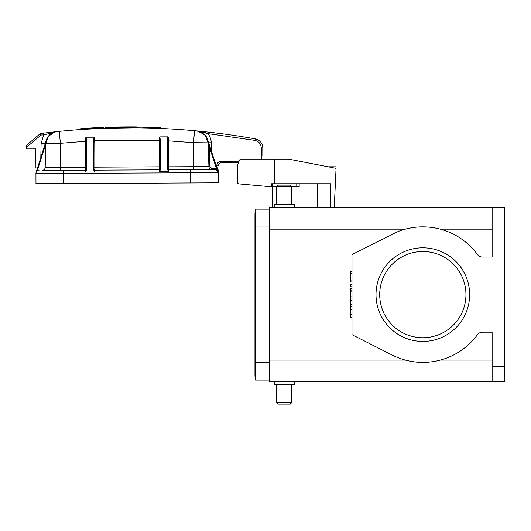 <?xml version="1.0" encoding="UTF-8"?>
<svg xmlns="http://www.w3.org/2000/svg" width="531" height="531" viewBox="0 0 531 531"><rect width="100%" height="100%" fill="white"/><g stroke="black" fill="none" stroke-linecap="round" stroke-linejoin="round"><path stroke-width="0.8" d="M492.131 381.63L504.45 381.63L504.45 207.608L492.131 207.608L492.131 257.044L482.42 257.044A6.16 6.16 0 0 1 477.455 254.528A67.762 67.762 0 0 0 398.19 231.496L351.987 254.575L351.987 334.656L392.17 355.047A67.762 67.762 0 0 0 477.455 334.709A6.16 6.16 0 0 1 482.42 332.194L492.131 332.194L492.131 381.63L269.376 381.63L269.376 229.166L405.286 229.166C416.921 226.087 428.617 226.087 440.372 229.166L492.131 229.166M376.014 294.619A46.814 46.814 0 0 0 422.829 341.433A46.814 46.814 0 0 0 469.643 294.619A46.814 46.814 0 0 0 422.829 247.804A46.814 46.814 0 0 0 376.014 294.619M379.711 294.619A43.117 43.117 0 0 0 422.829 337.736A43.117 43.117 0 0 0 465.952 294.619A43.117 43.117 0 0 0 422.829 251.495A43.117 43.117 0 0 0 379.711 294.619M261.318 159.094L261.265 147.917C260.96 143.881 258.843 141.365 254.913 140.376L207.9 133.6C210.004 136.281 211.119 139.328 211.252 142.733L211.524 151.514M216.595 167.073L216.688 165.884C216.947 163.077 218.48 161.53 221.288 161.245L239.003 161.225M334.258 207.608L336.057 168.34L288.525 159.094L274.461 159.094L274.461 183.739L330.567 183.739L330.567 207.608M237.496 167.723L237.496 182.345L237.496 167.723A14.782 14.782 0 0 1 240.277 159.094L274.461 159.094M237.496 182.345A1.54 1.54 0 0 0 238.884 183.872L240.45 184.031M274.461 183.739L271.653 183.739L271.653 186.819L238.884 183.872M314.963 207.608L314.963 183.739M272.303 207.608L272.303 186.819M299.172 183.739L299.172 186.819L291.778 186.819M276.684 186.819L271.653 186.819M216.456 166.641L216.694 166.694C217.863 168.3 218.387 170.285 218.261 172.655L218.307 182.817L63.693 183.56L35.975 183.693L35.929 173.531A3.08 3.08 0 0 1 38.989 170.431A3.08 3.08 0 0 0 37.216 171.009L45.712 144.047L45.998 141.266M35.975 183.693L35.929 173.531A3.08 3.08 0 0 1 36.526 171.679L36.141 172.383M37.674 167.497L35.902 168.194L35.809 148.886L26.57 148.932L26.55 145.235L39.825 133.991L26.55 145.235M42.599 170.378L85.345 170.212A0.923 0.923 179.7 0 0 86.261 169.283L85.352 172.037L85.206 138.511L85.75 137.735L86.759 144.153L86.141 144.326L86.268 169.555L86.878 169.382L85.352 172.037M37.296 170.955L36.712 171.46M36.287 172.071L36.526 171.679M215.168 169.588L215.161 168.666L216.548 168.904L218.261 172.655A3.08 3.08 89.7 0 0 215.168 169.588L168.812 169.814L168.692 171.679L159.406 171.725L159.267 169.854L94.89 170.166A0.923 0.923 -0.3 0 1 93.967 169.243A0.923 0.923 179.7 0 0 94.89 170.166L94.77 172.037L85.484 172.077M216.688 165.884L218.228 165.878A3.08 3.08 0 0 1 221.294 162.785L238.233 162.705L221.294 162.785L221.288 161.245M207.701 139.799L208.179 142.826L207.575 139.394L218.108 171.712L216.23 169.774L216.548 168.904L209.214 146.397L208.285 146.43M45.208 143.596L41.106 143.509L40.807 157.574L41.106 143.509L43.655 134.927L40.987 135.02L41.299 133.394L39.699 134.097L40.987 135.02L39.699 134.097L43.436 133.128L43.655 134.927L56.771 131.615L43.436 133.128L59.193 131.369C81.635 129.113 104.195 127.925 126.876 127.818C149.556 127.712 172.13 128.681 194.592 130.719L197.014 130.945L204.581 134.509L199.298 131.383L205.597 135.664L208.179 142.826L205.597 135.664L199.271 131.376M53.226 132.252L51.593 132.697M54.892 131.96L56.346 131.668A12.319 12.319 0 0 0 45.726 143.609L48.235 136.414L54.494 132.08L48.235 136.414L45.726 143.609L59.631 143.31M36.108 172.462L46.29 140.164L45.726 143.609L45.175 167.823M168.818 171.639L167.882 168.891A0.923 0.923 179.7 0 0 168.812 169.814A0.923 0.923 -0.3 0 1 167.882 168.891M167.265 168.997L167.882 169.163L167.763 143.934L167.146 143.768L167.265 168.997L168.692 171.679M94.77 172.037L93.35 169.349L93.23 144.12L94 137.184L86.148 137.217L86.513 141.08M94.903 171.991L93.967 169.522L93.35 169.349M93.23 144.12L93.848 144.293L93.967 169.243M94 137.184L94.75 137.941L94.75 140.708L159.851 140.39L160.183 168.931A0.923 0.923 179.7 0 1 159.267 169.854L159.101 137.629L159.539 137.164L159.864 140.383L160.335 140.224L159.844 136.865L167.69 136.832L167.146 143.768M159.406 171.725L160.8 169.024L160.183 169.203L159.273 171.686M160.063 143.974L160.681 143.801L160.335 140.224M208.544 143.091L207.575 139.394A12.319 12.319 0 0 0 205.49 135.524A12.319 12.319 0 0 1 207.575 139.394L218.068 171.599M44.962 168.553L44.066 169.734M42.573 170.385L42.148 170.418A3.08 3.08 -90.3 0 0 45.215 167.404L86.254 167.185L86.261 169.283M42.148 170.418C43.967 170.219 44.989 169.216 45.215 167.404M193.603 169.694L193.589 166.694L208.915 166.621L208.179 142.826A12.319 12.319 0 0 0 207.681 139.739A12.319 12.319 0 0 1 208.179 142.826L209.214 146.397L209.838 166.588L212.002 168.679L212.008 169.601A3.08 3.08 0 0 1 208.915 166.621L209.838 166.588L212.002 168.679L215.161 168.666M86.148 137.217L85.75 137.735M93.542 140.542L94.014 140.702L94.299 137.476M93.848 144.293L94.027 140.702L94.75 140.708L94.876 167.165L160.176 166.827M125.336 127.832L126.876 127.825C149.496 127.712 172.064 128.681 194.592 130.719C149.437 126.644 104.302 126.856 59.193 131.369L60.421 143.304L85.989 141.246L86.254 167.185M167.763 143.934L167.889 140.854L167.365 140.688M167.876 140.854L168.095 137.343L167.69 136.832M208.179 142.826L193.476 142.666L168.672 140.861L168.646 138.106L168.095 137.343M238.233 162.705A3.08 3.08 0 0 1 238.373 162.705A3.08 3.08 0 0 0 238.233 162.705L238.227 161.165M208.172 142.733L205.012 134.96L208.172 142.733M202.245 131.456L197.014 130.945L207.9 133.6C205.012 132.272 201.388 131.389 197.014 130.945L196.238 130.858M56.99 131.582L57.939 131.482M168.812 169.814L168.798 166.814L193.589 166.694L193.476 142.666L194.592 130.719M80.672 129.537L103.777 128.303L80.672 129.537L80.672 128.9L103.459 127.387L80.958 128.595L103.777 127.692L99.45 127.553M103.777 128.303L103.452 127.387M148.939 128.051L137.655 127.845L137.655 127.234L138.093 127.234L137.655 127.234M160.747 128.462L153.665 128.19M108.132 127.228L135.584 126.902A712.323 712.323 0 0 1 136.427 126.909L136.732 127.838L104.7 128.27L104.999 127.334A712.323 712.323 0 0 1 136.427 126.909L136.732 127.214L136.427 126.909A712.323 712.323 0 0 0 107.939 127.234A712.323 712.323 0 0 0 106.333 127.287M137.051 127.221L104.999 127.334M136.732 127.838L134.004 127.818L136.732 127.838M127.148 127.812L134.004 127.818M156.081 128.276L160.993 128.469L160.993 127.838L145.587 127.367L147.485 127.095L145.965 127.048M160.993 128.469L155.961 128.27M145.594 127.971L145.587 127.367M199.596 131.19L208.066 132.073A711.394 711.394 0 0 1 255.185 138.856A711.394 711.394 0 0 0 208.066 132.073L207.78 132.04M197.247 130.965A711.394 711.394 0 0 1 200.081 131.237A711.394 711.394 0 0 0 197.247 130.965M202.291 131.774L207.84 133.58M198.548 131.184L205.49 135.524M207.9 133.6L208.066 132.073A711.394 711.394 0 0 1 255.185 138.856A9.239 9.239 0 0 1 262.805 147.91L262.838 155.809M80.672 128.9L81.515 128.555M156.399 127.36L158.424 127.44M158.265 127.433L154.647 127.301M160.993 127.838L153.293 127.566M152.41 127.228L154.68 127.301M148.753 127.128L147.485 127.095M98.447 127.593L98.447 127.593C80.672 128.529 80.672 128.529 98.454 127.593C80.672 128.529 80.672 128.529 98.447 127.593M144.093 127.015L145.866 127.055L142.773 127.307M146.715 127.068L147.678 127.095M156.121 127.672L156.433 127.36L153.3 127.248L155.961 127.347M151.899 127.214L147.034 127.082M156.764 127.374L159.579 127.486M159.526 127.486L154.713 127.301M261.292 154.275L261.279 151.196M98.66 128.509L99.158 128.489M116.382 127.944L126.57 127.818M155.49 127.327L156.751 127.374M153.486 128.183L156.16 128.276M332.91 167.723L332.91 166.8L335.99 166.8L335.99 168.327M332.91 166.8L328.138 166.8M294.24 381.63L294.24 384.709L274.222 384.709L274.222 381.63M492.131 360.071L440.372 360.071C428.736 363.151 417.041 363.151 405.286 360.071L269.376 360.071M492.131 207.608L269.376 207.608L269.376 229.166M269.376 380.09L255.557 380.09A24.638 24.638 0 0 1 254.96 374.7A24.638 24.638 0 0 0 255.557 380.09A24.638 24.638 0 0 1 254.96 374.7A24.638 24.638 0 0 0 255.557 380.09L255.557 362.222L254.96 362.222L254.96 374.7A24.638 24.638 0 0 1 255.557 369.31A24.638 24.638 0 0 0 254.96 374.7M291.778 402.571L290.238 404.111L278.224 404.111L276.684 402.571L276.684 384.709L276.684 402.571L291.778 402.571L291.778 384.709M269.376 209.148L255.557 209.148L255.557 362.222L269.376 362.222M294.24 207.608L294.24 204.528L274.222 204.528L274.222 207.608M255.557 209.148A24.638 24.638 0 0 0 254.96 214.537L254.96 362.222M291.778 204.528L291.778 186.666L290.238 185.127L278.224 185.127L276.684 186.666L276.684 204.528M291.778 186.666L276.684 186.666M351.987 286.753L350.447 286.753L350.447 284.616L351.987 284.616M351.987 300.128L350.447 300.128L350.447 288.472L351.987 288.472M350.447 291.897L351.987 291.897M350.447 296.836L351.987 296.836M350.447 290.782L351.987 290.782M350.447 297.951L351.987 297.951M351.987 317.717L350.447 317.717L350.447 300.878L351.987 300.878M350.447 304.329L351.987 304.329M350.447 314.259L351.987 314.259M350.447 312.055L351.987 312.055M350.447 309.294L351.987 309.294M350.447 306.54L351.987 306.54M351.987 281.968L350.447 281.968L350.447 271.52L351.987 271.52M350.447 280.036L351.987 280.036M350.447 273.419L351.987 273.419M317.16 183.739L317.16 207.608M272.337 183.739L272.337 186.819M296.776 186.819L296.776 183.739M63.693 182.943L63.647 173.398L35.929 173.531M190.589 182.949L190.543 172.787L63.647 173.398L63.634 170.318M218.261 172.655L190.543 172.787L190.523 169.708M40.987 135.02L26.557 147.246M86.759 144.153L86.878 169.382M160.8 169.024L160.681 143.801M60.554 170.332L60.421 143.304M94.89 170.166L94.876 167.165L93.954 167.146M167.889 140.854L168.672 140.861L168.798 166.814L167.876 166.794M211.252 142.733L208.69 142.812M103.339 128.316L103.333 127.699M138.1 127.852L138.093 127.228M254.913 140.376L255.185 138.856M261.265 147.917L262.805 147.91M504.45 366.231L492.131 366.231M504.45 223.007L492.131 223.007M269.376 227.009L254.96 227.009M46.078 140.934L46.283 140.184L46.078 140.934M56.538 131.642L54.494 132.08M207.8 140.164L207.581 139.414M113.176 127.088L109.227 127.194M160.561 127.52L159.28 127.473M160.216 127.838L160.541 127.52L156.346 127.36M146.364 127.367L146.065 127.048L150.552 127.174"/></g></svg>
